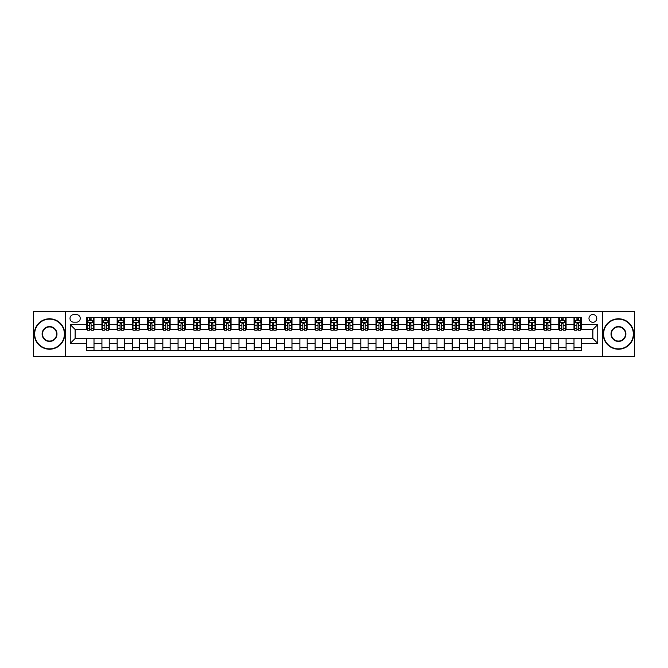 <?xml version="1.0" encoding="UTF-8"?>
<svg xmlns="http://www.w3.org/2000/svg" width="668" height="668" viewBox="0 0 668 668"><rect width="100%" height="100%" fill="white"/><g stroke="black" fill="none" stroke-linecap="round" stroke-linejoin="round"><path stroke-width="1" d="M592.875 314.511A3.899 3.899 0 0 0 588.976 318.411A3.899 3.899 0 0 0 592.875 322.302A3.899 3.899 0 0 0 596.774 318.411A3.899 3.899 0 0 0 592.875 314.511M602.62 356.537L634.6 356.537L634.6 311.463L602.62 311.463L602.62 356.537L65.38 356.537L65.38 311.463L33.4 311.463L33.4 356.537L65.38 356.537M73.781 322.185L76.461 322.185A3.774 3.774 0 0 0 80.243 318.411A3.774 3.774 0 0 0 76.461 314.628L73.781 314.628A3.774 3.774 0 0 0 70.006 318.411A3.774 3.774 0 0 0 73.781 322.185M602.62 311.463L65.38 311.463M86.698 343.377L70.249 343.377L70.249 324.623L86.698 324.623L86.698 329.491L75.125 329.491L75.125 338.509L86.698 338.509L86.698 350.75L581.302 350.75L581.302 338.509L592.875 338.509L592.875 329.491L581.302 329.491L581.302 324.623L597.751 324.623L597.751 343.377L581.302 343.377M581.302 324.623L581.302 317.25L86.698 317.25L86.698 324.623M573.996 317.25L573.996 329.491L574.605 329.491M576.918 329.491L578.379 329.491M580.692 329.491L581.302 329.491M573.996 329.491L565.462 329.491M558.765 317.25L558.765 329.491L559.375 329.491M561.688 329.491L563.149 329.491M558.765 329.491L550.24 329.491M543.535 317.25L543.535 329.491L544.144 329.491M546.457 329.491L547.919 329.491M543.535 329.491L535.01 329.491M528.313 317.25L528.313 329.491L528.914 329.491M531.235 329.491L532.697 329.491M528.313 329.491L519.779 329.491M513.082 317.25L513.082 329.491L513.692 329.491M516.005 329.491L517.466 329.491M513.082 329.491L504.557 329.491M497.852 317.25L497.852 329.491L498.462 329.491M500.775 329.491L502.236 329.491M497.852 329.491L489.327 329.491M482.622 317.25L482.622 329.491L483.231 329.491M485.552 329.491L487.014 329.491M482.622 329.491L474.096 329.491M467.4 317.25L467.4 329.491L468.009 329.491M470.322 329.491L471.783 329.491M467.4 329.491L458.866 329.491M452.169 317.25L452.169 329.491L452.779 329.491M455.092 329.491L456.553 329.491M452.169 329.491L443.644 329.491M436.939 317.25L436.939 329.491L437.548 329.491M439.861 329.491L441.323 329.491M436.939 329.491L428.413 329.491M421.717 317.25L421.717 329.491L422.326 329.491M424.639 329.491L426.101 329.491M421.717 329.491L413.183 329.491M406.486 317.25L406.486 329.491L407.096 329.491M409.409 329.491L410.87 329.491M406.486 329.491L397.961 329.491M391.256 317.25L391.256 329.491L391.865 329.491M394.178 329.491L395.64 329.491M391.256 329.491L382.731 329.491M376.026 317.25L376.026 329.491L376.635 329.491M378.956 329.491L380.418 329.491M376.026 329.491L367.5 329.491M360.803 317.25L360.803 329.491L361.413 329.491M363.726 329.491L365.187 329.491M360.803 329.491L352.27 329.491M345.573 317.25L345.573 329.491L346.183 329.491M348.496 329.491L349.957 329.491M345.573 329.491L337.048 329.491M330.343 317.25L330.343 329.491L330.952 329.491M333.265 329.491L334.735 329.491M330.343 329.491L321.817 329.491M315.121 317.25L315.121 329.491L315.73 329.491M318.043 329.491L319.504 329.491M315.121 329.491L306.587 329.491M299.89 317.25L299.89 329.491L300.5 329.491M302.813 329.491L304.274 329.491M299.89 329.491L291.365 329.491M284.66 317.25L284.66 329.491L285.269 329.491M287.582 329.491L289.044 329.491M284.66 329.491L276.135 329.491M269.429 317.25L269.429 329.491L270.039 329.491M272.36 329.491L273.822 329.491M269.429 329.491L260.904 329.491M254.207 317.25L254.207 329.491L254.817 329.491M257.13 329.491L258.591 329.491M254.207 329.491L245.674 329.491M238.977 317.25L238.977 329.491L239.587 329.491M241.899 329.491L243.361 329.491M238.977 329.491L230.452 329.491M223.747 317.25L223.747 329.491L224.356 329.491M226.677 329.491L228.139 329.491M223.747 329.491L215.221 329.491M208.525 317.25L208.525 329.491L209.134 329.491M211.447 329.491L212.908 329.491M208.525 329.491L199.991 329.491M193.294 317.25L193.294 329.491L193.904 329.491M196.217 329.491L197.678 329.491M193.294 329.491L184.769 329.491M178.064 317.25L178.064 329.491L178.673 329.491M180.986 329.491L182.447 329.491M178.064 329.491L169.538 329.491M162.842 317.25L162.842 329.491L163.443 329.491M165.764 329.491L167.225 329.491M162.842 329.491L154.308 329.491M147.611 317.25L147.611 329.491L148.221 329.491M150.534 329.491L151.995 329.491M147.611 329.491L139.086 329.491M132.381 317.25L132.381 329.491L132.99 329.491M135.303 329.491L136.765 329.491M132.381 329.491L123.856 329.491M117.151 317.25L117.151 329.491L117.76 329.491M120.081 329.491L121.543 329.491M117.151 329.491L108.625 329.491M101.928 317.25L101.928 329.491L102.538 329.491M104.851 329.491L106.312 329.491M101.928 329.491L93.395 329.491M86.698 329.491L87.308 329.491M89.621 329.491L91.082 329.491M86.698 338.509L94.004 338.509L94.004 350.75M581.302 338.509L94.004 338.509M94.004 317.25L94.004 329.491M86.698 320.298L87.308 320.298M89.621 320.298L91.082 320.298M93.395 320.298L94.004 320.298M86.698 347.702L94.004 347.702M101.928 338.509L101.928 350.75M109.235 317.25L109.235 329.491M101.928 320.298L102.538 320.298M104.851 320.298L106.312 320.298M108.625 320.298L109.235 320.298M109.235 338.509L109.235 350.75M101.928 347.702L109.235 347.702M117.151 338.509L117.151 350.75M124.465 338.509L124.465 350.75M117.151 347.702L124.465 347.702M124.465 317.25L124.465 329.491M117.151 320.298L117.76 320.298M120.081 320.298L121.543 320.298M123.856 320.298L124.465 320.298M132.381 338.509L132.381 350.75M139.687 338.509L139.687 350.75M132.381 347.702L139.687 347.702M139.687 317.25L139.687 329.491M132.381 320.298L132.99 320.298M135.303 320.298L136.765 320.298M139.086 320.298L139.687 320.298M147.611 338.509L147.611 350.75M154.918 338.509L154.918 350.75M147.611 347.702L154.918 347.702M154.918 317.25L154.918 329.491M147.611 320.298L148.221 320.298M150.534 320.298L151.995 320.298M154.308 320.298L154.918 320.298M162.842 338.509L162.842 350.75M170.148 338.509L170.148 350.75M162.842 347.702L170.148 347.702M170.148 317.25L170.148 329.491M162.842 320.298L163.443 320.298M165.764 320.298L167.225 320.298M169.538 320.298L170.148 320.298M178.064 338.509L178.064 350.75M185.378 338.509L185.378 350.75M178.064 347.702L185.378 347.702M185.378 317.25L185.378 329.491M178.064 320.298L178.673 320.298M180.986 320.298L182.447 320.298M184.769 320.298L185.378 320.298M193.294 338.509L193.294 350.75M200.6 338.509L200.6 350.75M193.294 347.702L200.6 347.702M200.6 317.25L200.6 329.491M193.294 320.298L193.904 320.298M196.217 320.298L197.678 320.298M199.991 320.298L200.6 320.298M208.525 338.509L208.525 350.75M215.831 338.509L215.831 350.75M208.525 347.702L215.831 347.702M215.831 317.25L215.831 329.491M208.525 320.298L209.134 320.298M211.447 320.298L212.908 320.298M215.221 320.298L215.831 320.298M223.747 338.509L223.747 350.75M231.061 338.509L231.061 350.75M223.747 347.702L231.061 347.702M231.061 317.25L231.061 329.491M223.747 320.298L224.356 320.298M226.677 320.298L228.139 320.298M230.452 320.298L231.061 320.298M238.977 338.509L238.977 350.75M246.283 338.509L246.283 350.75M238.977 347.702L246.283 347.702M246.283 317.25L246.283 329.491M238.977 320.298L239.587 320.298M241.899 320.298L243.361 320.298M245.674 320.298L246.283 320.298M254.207 338.509L254.207 350.75M261.514 338.509L261.514 350.75M254.207 347.702L261.514 347.702M261.514 317.25L261.514 329.491M254.207 320.298L254.817 320.298M257.13 320.298L258.591 320.298M260.904 320.298L261.514 320.298M269.429 338.509L269.429 350.75M276.744 338.509L276.744 350.75M269.429 347.702L276.744 347.702M276.744 317.25L276.744 329.491M269.429 320.298L270.039 320.298M272.36 320.298L273.822 320.298M276.135 320.298L276.744 320.298M284.66 338.509L284.66 350.75M291.974 338.509L291.974 350.75M284.66 347.702L291.974 347.702M291.974 317.25L291.974 329.491M284.66 320.298L285.269 320.298M287.582 320.298L289.044 320.298M291.365 320.298L291.974 320.298M299.89 338.509L299.89 350.75M307.196 338.509L307.196 350.75M299.89 347.702L307.196 347.702M307.196 317.25L307.196 329.491M299.89 320.298L300.5 320.298M302.813 320.298L304.274 320.298M306.587 320.298L307.196 320.298M315.121 338.509L315.121 350.75M322.427 338.509L322.427 350.75M315.121 347.702L322.427 347.702M322.427 317.25L322.427 329.491M315.121 320.298L315.73 320.298M318.043 320.298L319.504 320.298M321.817 320.298L322.427 320.298M330.343 338.509L330.343 350.75M337.657 338.509L337.657 350.75M330.343 347.702L337.657 347.702M337.657 317.25L337.657 329.491M330.343 320.298L330.952 320.298M333.265 320.298L334.735 320.298M337.048 320.298L337.657 320.298M345.573 338.509L345.573 350.75M352.879 338.509L352.879 350.75M345.573 347.702L352.879 347.702M352.879 317.25L352.879 329.491M345.573 320.298L346.183 320.298M348.496 320.298L349.957 320.298M352.27 320.298L352.879 320.298M360.803 338.509L360.803 350.75M368.11 338.509L368.11 350.75M360.803 347.702L368.11 347.702M368.11 317.25L368.11 329.491M360.803 320.298L361.413 320.298M363.726 320.298L365.187 320.298M367.5 320.298L368.11 320.298M376.026 338.509L376.026 350.75M383.34 338.509L383.34 350.75M376.026 347.702L383.34 347.702M383.34 317.25L383.34 329.491M376.026 320.298L376.635 320.298M378.956 320.298L380.418 320.298M382.731 320.298L383.34 320.298M391.256 338.509L391.256 350.75M398.571 338.509L398.571 350.75M391.256 347.702L398.571 347.702M398.571 317.25L398.571 329.491M391.256 320.298L391.865 320.298M394.178 320.298L395.64 320.298M397.961 320.298L398.571 320.298M406.486 338.509L406.486 350.75M413.793 338.509L413.793 350.75M406.486 347.702L413.793 347.702M413.793 317.25L413.793 329.491M406.486 320.298L407.096 320.298M409.409 320.298L410.87 320.298M413.183 320.298L413.793 320.298M421.717 338.509L421.717 350.75M429.023 338.509L429.023 350.75M421.717 347.702L429.023 347.702M429.023 317.25L429.023 329.491M421.717 320.298L422.326 320.298M424.639 320.298L426.101 320.298M428.413 320.298L429.023 320.298M436.939 338.509L436.939 350.75M444.253 338.509L444.253 350.75M436.939 347.702L444.253 347.702M444.253 317.25L444.253 329.491M436.939 320.298L437.548 320.298M439.861 320.298L441.323 320.298M443.644 320.298L444.253 320.298M452.169 338.509L452.169 350.75M459.475 338.509L459.475 350.75M452.169 347.702L459.475 347.702M459.475 317.25L459.475 329.491M452.169 320.298L452.779 320.298M455.092 320.298L456.553 320.298M458.866 320.298L459.475 320.298M467.4 338.509L467.4 350.75M474.706 338.509L474.706 350.75M467.4 347.702L474.706 347.702M474.706 317.25L474.706 329.491M467.4 320.298L468.009 320.298M470.322 320.298L471.783 320.298M474.096 320.298L474.706 320.298M482.622 338.509L482.622 350.75M489.936 338.509L489.936 350.75M482.622 347.702L489.936 347.702M489.936 317.25L489.936 329.491M482.622 320.298L483.231 320.298M485.552 320.298L487.014 320.298M489.327 320.298L489.936 320.298M497.852 338.509L497.852 350.75M505.158 338.509L505.158 350.75M497.852 347.702L505.158 347.702M505.158 317.25L505.158 329.491M497.852 320.298L498.462 320.298M500.775 320.298L502.236 320.298M504.557 320.298L505.158 320.298M513.082 338.509L513.082 350.75M520.389 338.509L520.389 350.75M513.082 347.702L520.389 347.702M520.389 317.25L520.389 329.491M513.082 320.298L513.692 320.298M516.005 320.298L517.466 320.298M519.779 320.298L520.389 320.298M528.313 338.509L528.313 350.75M535.619 338.509L535.619 350.75M528.313 347.702L535.619 347.702M535.619 317.25L535.619 329.491M528.313 320.298L528.914 320.298M531.235 320.298L532.697 320.298M535.01 320.298L535.619 320.298M543.535 338.509L543.535 350.75M550.85 338.509L550.85 350.75M543.535 347.702L550.85 347.702M550.85 317.25L550.85 329.491M543.535 320.298L544.144 320.298M546.457 320.298L547.919 320.298M550.24 320.298L550.85 320.298M558.765 338.509L558.765 350.75M566.072 338.509L566.072 350.75M558.765 347.702L566.072 347.702M566.072 317.25L566.072 329.491M558.765 320.298L559.375 320.298M561.688 320.298L563.149 320.298M565.462 320.298L566.072 320.298M573.996 338.509L573.996 350.75M573.996 347.702L581.302 347.702M573.996 320.298L574.605 320.298M576.918 320.298L578.379 320.298M580.692 320.298L581.302 320.298M75.125 329.491L70.249 324.623M75.125 338.509L70.249 343.377M597.751 324.623L592.875 329.491M597.751 343.377L592.875 338.509M91.082 318.836L89.621 318.836M93.395 328.698L91.082 328.698L91.082 330.226L93.395 330.226L93.395 322.794L92.184 320.356L88.527 320.356L87.308 322.794L87.308 330.226L89.621 330.226L89.621 328.698L87.308 328.698M87.308 322.794L87.308 317.25M93.395 322.794L93.395 317.25M89.621 320.356L89.621 317.25M91.082 317.25L91.082 320.356M91.082 328.698L91.082 323.704L89.621 323.704L89.621 328.698M106.312 318.836L104.851 318.836M108.625 328.698L106.312 328.698L106.312 330.226L108.625 330.226L108.625 322.794L107.406 320.356L103.757 320.356L102.538 322.794L102.538 330.226L104.851 330.226L104.851 328.698L102.538 328.698M102.538 322.794L102.538 317.25M108.625 322.794L108.625 317.25M104.851 320.356L104.851 317.25M106.312 317.25L106.312 320.356M106.312 328.698L106.312 323.704L104.851 323.704L104.851 328.698M121.543 318.836L120.081 318.836M123.856 328.698L121.543 328.698L121.543 330.226L123.856 330.226L123.856 322.794L122.636 320.356L118.979 320.356L117.76 322.794L117.76 330.226L120.081 330.226L120.081 328.698L117.76 328.698M117.76 322.794L117.76 317.25M123.856 322.794L123.856 317.25M120.081 320.356L120.081 317.25M121.543 317.25L121.543 320.356M121.543 328.698L121.543 323.704L120.081 323.704L120.081 328.698M136.765 318.836L135.303 318.836M139.086 328.698L136.765 328.698L136.765 330.226L139.086 330.226L139.086 322.794L137.867 320.356L134.21 320.356L132.99 322.794L132.99 330.226L135.303 330.226L135.303 328.698L132.99 328.698M132.99 322.794L132.99 317.25M139.086 322.794L139.086 317.25M135.303 320.356L135.303 317.25M136.765 317.25L136.765 320.356M136.765 328.698L136.765 323.704L135.303 323.704L135.303 328.698M151.995 318.836L150.534 318.836M154.308 328.698L151.995 328.698L151.995 330.226L154.308 330.226L154.308 322.794L153.089 320.356L149.44 320.356L148.221 322.794L148.221 330.226L150.534 330.226L150.534 328.698L148.221 328.698M148.221 322.794L148.221 317.25M154.308 322.794L154.308 317.25M150.534 320.356L150.534 317.25M151.995 317.25L151.995 320.356M151.995 328.698L151.995 323.704L150.534 323.704L150.534 328.698M49.541 319.137A14.863 14.863 0 0 0 34.678 334A14.863 14.863 0 0 0 49.541 348.863A14.863 14.863 0 0 0 64.404 334A14.863 14.863 0 0 0 49.541 319.137M49.541 349.23A15.23 15.23 0 0 1 34.31 334A15.23 15.23 0 0 1 49.541 318.77A15.23 15.23 0 0 1 64.771 334A15.23 15.23 0 0 1 49.541 349.23M49.541 326.569A7.431 7.431 0 0 1 56.972 334A7.431 7.431 0 0 1 49.541 341.431A7.431 7.431 0 0 1 42.109 334A7.431 7.431 0 0 1 49.541 326.569M49.541 341.064A7.064 7.064 0 0 0 56.605 334A7.064 7.064 0 0 0 49.541 326.936A7.064 7.064 0 0 0 42.476 334A7.064 7.064 0 0 0 49.541 341.064M618.459 319.137A14.863 14.863 0 0 0 603.596 334A14.863 14.863 0 0 0 618.459 348.863A14.863 14.863 0 0 0 633.322 334A14.863 14.863 0 0 0 618.459 319.137M618.459 349.23A15.23 15.23 0 0 1 603.229 334A15.23 15.23 0 0 1 618.459 318.77A15.23 15.23 0 0 1 633.69 334A15.23 15.23 0 0 1 618.459 349.23M618.459 326.569A7.431 7.431 0 0 1 625.891 334A7.431 7.431 0 0 1 618.459 341.431A7.431 7.431 0 0 1 611.028 334A7.431 7.431 0 0 1 618.459 326.569M618.459 341.064A7.064 7.064 0 0 0 625.524 334A7.064 7.064 0 0 0 618.459 326.936A7.064 7.064 0 0 0 611.395 334A7.064 7.064 0 0 0 618.459 341.064M167.225 318.836L165.764 318.836M169.538 328.698L167.225 328.698L167.225 330.226L169.538 330.226L169.538 322.794L168.319 320.356L164.662 320.356L163.443 322.794L163.443 330.226L165.764 330.226L165.764 328.698L163.443 328.698M163.443 322.794L163.443 317.25M169.538 322.794L169.538 317.25M165.764 320.356L165.764 317.25M167.225 317.25L167.225 320.356M167.225 328.698L167.225 323.704L165.764 323.704L165.764 328.698M182.447 318.836L180.986 318.836M184.769 328.698L182.447 328.698L182.447 330.226L184.769 330.226L184.769 322.794L183.55 320.356L179.892 320.356L178.673 322.794L178.673 330.226L180.986 330.226L180.986 328.698L178.673 328.698M178.673 322.794L178.673 317.25M184.769 322.794L184.769 317.25M180.986 320.356L180.986 317.25M182.447 317.25L182.447 320.356M182.447 328.698L182.447 323.704L180.986 323.704L180.986 328.698M197.678 318.836L196.217 318.836M199.991 328.698L197.678 328.698L197.678 330.226L199.991 330.226L199.991 322.794L198.772 320.356L195.123 320.356L193.904 322.794L193.904 330.226L196.217 330.226L196.217 328.698L193.904 328.698M193.904 322.794L193.904 317.25M199.991 322.794L199.991 317.25M196.217 320.356L196.217 317.25M197.678 317.25L197.678 320.356M197.678 328.698L197.678 323.704L196.217 323.704L196.217 328.698M212.908 318.836L211.447 318.836M215.221 328.698L212.908 328.698L212.908 330.226L215.221 330.226L215.221 322.794L214.002 320.356L210.345 320.356L209.134 322.794L209.134 330.226L211.447 330.226L211.447 328.698L209.134 328.698M209.134 322.794L209.134 317.25M215.221 322.794L215.221 317.25M211.447 320.356L211.447 317.25M212.908 317.25L212.908 320.356M212.908 328.698L212.908 323.704L211.447 323.704L211.447 328.698M228.139 318.836L226.677 318.836M230.452 328.698L228.139 328.698L228.139 330.226L230.452 330.226L230.452 322.794L229.233 320.356L225.575 320.356L224.356 322.794L224.356 330.226L226.677 330.226L226.677 328.698L224.356 328.698M224.356 322.794L224.356 317.25M230.452 322.794L230.452 317.25M226.677 320.356L226.677 317.25M228.139 317.25L228.139 320.356M228.139 328.698L228.139 323.704L226.677 323.704L226.677 328.698M243.361 318.836L241.899 318.836M245.674 328.698L243.361 328.698L243.361 330.226L245.674 330.226L245.674 322.794L244.463 320.356L240.806 320.356L239.587 322.794L239.587 330.226L241.899 330.226L241.899 328.698L239.587 328.698M239.587 322.794L239.587 317.25M245.674 322.794L245.674 317.25M241.899 320.356L241.899 317.25M243.361 317.25L243.361 320.356M243.361 328.698L243.361 323.704L241.899 323.704L241.899 328.698M258.591 318.836L257.13 318.836M260.904 328.698L258.591 328.698L258.591 330.226L260.904 330.226L260.904 322.794L259.685 320.356L256.036 320.356L254.817 322.794L254.817 330.226L257.13 330.226L257.13 328.698L254.817 328.698M254.817 322.794L254.817 317.25M260.904 322.794L260.904 317.25M257.13 320.356L257.13 317.25M258.591 317.25L258.591 320.356M258.591 328.698L258.591 323.704L257.13 323.704L257.13 328.698M273.822 318.836L272.36 318.836M276.135 328.698L273.822 328.698L273.822 330.226L276.135 330.226L276.135 322.794L274.915 320.356L271.258 320.356L270.039 322.794L270.039 330.226L272.36 330.226L272.36 328.698L270.039 328.698M270.039 322.794L270.039 317.25M276.135 322.794L276.135 317.25M272.36 320.356L272.36 317.25M273.822 317.25L273.822 320.356M273.822 328.698L273.822 323.704L272.36 323.704L272.36 328.698M289.044 318.836L287.582 318.836M291.365 328.698L289.044 328.698L289.044 330.226L291.365 330.226L291.365 322.794L290.146 320.356L286.488 320.356L285.269 322.794L285.269 330.226L287.582 330.226L287.582 328.698L285.269 328.698M285.269 322.794L285.269 317.25M291.365 322.794L291.365 317.25M287.582 320.356L287.582 317.25M289.044 317.25L289.044 320.356M289.044 328.698L289.044 323.704L287.582 323.704L287.582 328.698M304.274 318.836L302.813 318.836M306.587 328.698L304.274 328.698L304.274 330.226L306.587 330.226L306.587 322.794L305.368 320.356L301.719 320.356L300.5 322.794L300.5 330.226L302.813 330.226L302.813 328.698L300.5 328.698M300.5 322.794L300.5 317.25M306.587 322.794L306.587 317.25M302.813 320.356L302.813 317.25M304.274 317.25L304.274 320.356M304.274 328.698L304.274 323.704L302.813 323.704L302.813 328.698M319.504 318.836L318.043 318.836M321.817 328.698L319.504 328.698L319.504 330.226L321.817 330.226L321.817 322.794L320.598 320.356L316.941 320.356L315.73 322.794L315.73 330.226L318.043 330.226L318.043 328.698L315.73 328.698M315.73 322.794L315.73 317.25M321.817 322.794L321.817 317.25M318.043 320.356L318.043 317.25M319.504 317.25L319.504 320.356M319.504 328.698L319.504 323.704L318.043 323.704L318.043 328.698M334.735 318.836L333.265 318.836M337.048 328.698L334.735 328.698L334.735 330.226L337.048 330.226L337.048 322.794L335.829 320.356L332.171 320.356L330.952 322.794L330.952 330.226L333.265 330.226L333.265 328.698L330.952 328.698M330.952 322.794L330.952 317.25M337.048 322.794L337.048 317.25M333.265 320.356L333.265 317.25M334.735 317.25L334.735 320.356M334.735 328.698L334.735 323.704L333.265 323.704L333.265 328.698M349.957 318.836L348.496 318.836M352.27 328.698L349.957 328.698L349.957 330.226L352.27 330.226L352.27 322.794L351.059 320.356L347.402 320.356L346.183 322.794L346.183 330.226L348.496 330.226L348.496 328.698L346.183 328.698M346.183 322.794L346.183 317.25M352.27 322.794L352.27 317.25M348.496 320.356L348.496 317.25M349.957 317.25L349.957 320.356M349.957 328.698L349.957 323.704L348.496 323.704L348.496 328.698M365.187 318.836L363.726 318.836M367.5 328.698L365.187 328.698L365.187 330.226L367.5 330.226L367.5 322.794L366.281 320.356L362.632 320.356L361.413 322.794L361.413 330.226L363.726 330.226L363.726 328.698L361.413 328.698M361.413 322.794L361.413 317.25M367.5 322.794L367.5 317.25M363.726 320.356L363.726 317.25M365.187 317.25L365.187 320.356M365.187 328.698L365.187 323.704L363.726 323.704L363.726 328.698M380.418 318.836L378.956 318.836M382.731 328.698L380.418 328.698L380.418 330.226L382.731 330.226L382.731 322.794L381.511 320.356L377.854 320.356L376.635 322.794L376.635 330.226L378.956 330.226L378.956 328.698L376.635 328.698M376.635 322.794L376.635 317.25M382.731 322.794L382.731 317.25M378.956 320.356L378.956 317.25M380.418 317.25L380.418 320.356M380.418 328.698L380.418 323.704L378.956 323.704L378.956 328.698M395.64 318.836L394.178 318.836M397.961 328.698L395.64 328.698L395.64 330.226L397.961 330.226L397.961 322.794L396.742 320.356L393.085 320.356L391.865 322.794L391.865 330.226L394.178 330.226L394.178 328.698L391.865 328.698M391.865 322.794L391.865 317.25M397.961 322.794L397.961 317.25M394.178 320.356L394.178 317.25M395.64 317.25L395.64 320.356M395.64 328.698L395.64 323.704L394.178 323.704L394.178 328.698M410.87 318.836L409.409 318.836M413.183 328.698L410.87 328.698L410.87 330.226L413.183 330.226L413.183 322.794L411.964 320.356L408.315 320.356L407.096 322.794L407.096 330.226L409.409 330.226L409.409 328.698L407.096 328.698M407.096 322.794L407.096 317.25M413.183 322.794L413.183 317.25M409.409 320.356L409.409 317.25M410.87 317.25L410.87 320.356M410.87 328.698L410.87 323.704L409.409 323.704L409.409 328.698M426.101 318.836L424.639 318.836M428.413 328.698L426.101 328.698L426.101 330.226L428.413 330.226L428.413 322.794L427.194 320.356L423.537 320.356L422.326 322.794L422.326 330.226L424.639 330.226L424.639 328.698L422.326 328.698M422.326 322.794L422.326 317.25M428.413 322.794L428.413 317.25M424.639 320.356L424.639 317.25M426.101 317.25L426.101 320.356M426.101 328.698L426.101 323.704L424.639 323.704L424.639 328.698M441.323 318.836L439.861 318.836M443.644 328.698L441.323 328.698L441.323 330.226L443.644 330.226L443.644 322.794L442.425 320.356L438.767 320.356L437.548 322.794L437.548 330.226L439.861 330.226L439.861 328.698L437.548 328.698M437.548 322.794L437.548 317.25M443.644 322.794L443.644 317.25M439.861 320.356L439.861 317.25M441.323 317.25L441.323 320.356M441.323 328.698L441.323 323.704L439.861 323.704L439.861 328.698M456.553 318.836L455.092 318.836M458.866 328.698L456.553 328.698L456.553 330.226L458.866 330.226L458.866 322.794L457.655 320.356L453.998 320.356L452.779 322.794L452.779 330.226L455.092 330.226L455.092 328.698L452.779 328.698M452.779 322.794L452.779 317.25M458.866 322.794L458.866 317.25M455.092 320.356L455.092 317.25M456.553 317.25L456.553 320.356M456.553 328.698L456.553 323.704L455.092 323.704L455.092 328.698M471.783 318.836L470.322 318.836M474.096 328.698L471.783 328.698L471.783 330.226L474.096 330.226L474.096 322.794L472.877 320.356L469.228 320.356L468.009 322.794L468.009 330.226L470.322 330.226L470.322 328.698L468.009 328.698M468.009 322.794L468.009 317.25M474.096 322.794L474.096 317.25M470.322 320.356L470.322 317.25M471.783 317.25L471.783 320.356M471.783 328.698L471.783 323.704L470.322 323.704L470.322 328.698M487.014 318.836L485.552 318.836M489.327 328.698L487.014 328.698L487.014 330.226L489.327 330.226L489.327 322.794L488.108 320.356L484.45 320.356L483.231 322.794L483.231 330.226L485.552 330.226L485.552 328.698L483.231 328.698M483.231 322.794L483.231 317.25M489.327 322.794L489.327 317.25M485.552 320.356L485.552 317.25M487.014 317.25L487.014 320.356M487.014 328.698L487.014 323.704L485.552 323.704L485.552 328.698M502.236 318.836L500.775 318.836M504.557 328.698L502.236 328.698L502.236 330.226L504.557 330.226L504.557 322.794L503.338 320.356L499.681 320.356L498.462 322.794L498.462 330.226L500.775 330.226L500.775 328.698L498.462 328.698M498.462 322.794L498.462 317.25M504.557 322.794L504.557 317.25M500.775 320.356L500.775 317.25M502.236 317.25L502.236 320.356M502.236 328.698L502.236 323.704L500.775 323.704L500.775 328.698M517.466 318.836L516.005 318.836M519.779 328.698L517.466 328.698L517.466 330.226L519.779 330.226L519.779 322.794L518.56 320.356L514.911 320.356L513.692 322.794L513.692 330.226L516.005 330.226L516.005 328.698L513.692 328.698M513.692 322.794L513.692 317.25M519.779 322.794L519.779 317.25M516.005 320.356L516.005 317.25M517.466 317.25L517.466 320.356M517.466 328.698L517.466 323.704L516.005 323.704L516.005 328.698M532.697 318.836L531.235 318.836M535.01 328.698L532.697 328.698L532.697 330.226L535.01 330.226L535.01 322.794L533.79 320.356L530.133 320.356L528.914 322.794L528.914 330.226L531.235 330.226L531.235 328.698L528.914 328.698M528.914 322.794L528.914 317.25M535.01 322.794L535.01 317.25M531.235 320.356L531.235 317.25M532.697 317.25L532.697 320.356M532.697 328.698L532.697 323.704L531.235 323.704L531.235 328.698M547.919 318.836L546.457 318.836M550.24 328.698L547.919 328.698L547.919 330.226L550.24 330.226L550.24 322.794L549.021 320.356L545.364 320.356L544.144 322.794L544.144 330.226L546.457 330.226L546.457 328.698L544.144 328.698M544.144 322.794L544.144 317.25M550.24 322.794L550.24 317.25M546.457 320.356L546.457 317.25M547.919 317.25L547.919 320.356M547.919 328.698L547.919 323.704L546.457 323.704L546.457 328.698M563.149 318.836L561.688 318.836M565.462 328.698L563.149 328.698L563.149 330.226L565.462 330.226L565.462 322.794L564.243 320.356L560.594 320.356L559.375 322.794L559.375 330.226L561.688 330.226L561.688 328.698L559.375 328.698M559.375 322.794L559.375 317.25M565.462 322.794L565.462 317.25M561.688 320.356L561.688 317.25M563.149 317.25L563.149 320.356M563.149 328.698L563.149 323.704L561.688 323.704L561.688 328.698M578.379 318.836L576.918 318.836M580.692 328.698L578.379 328.698L578.379 330.226L580.692 330.226L580.692 322.794L579.473 320.356L575.816 320.356L574.605 322.794L574.605 330.226L576.918 330.226L576.918 328.698L574.605 328.698M574.605 322.794L574.605 317.25M580.692 322.794L580.692 317.25M576.918 320.356L576.918 317.25M578.379 317.25L578.379 320.356M578.379 328.698L578.379 323.704L576.918 323.704L576.918 328.698M101.928 343.377L94.004 343.377M101.928 324.623L94.004 324.623M117.151 324.623L109.235 324.623M117.151 343.377L109.235 343.377M132.381 324.623L124.465 324.623M132.381 343.377L124.465 343.377M147.611 324.623L139.687 324.623M147.611 343.377L139.687 343.377M162.842 324.623L154.918 324.623M162.842 343.377L154.918 343.377M178.064 324.623L170.148 324.623M178.064 343.377L170.148 343.377M193.294 324.623L185.378 324.623M193.294 343.377L185.378 343.377M208.525 324.623L200.6 324.623M208.525 343.377L200.6 343.377M223.747 324.623L215.831 324.623M223.747 343.377L215.831 343.377M238.977 324.623L231.061 324.623M238.977 343.377L231.061 343.377M254.207 324.623L246.283 324.623M254.207 343.377L246.283 343.377M269.429 324.623L261.514 324.623M269.429 343.377L261.514 343.377M284.66 324.623L276.744 324.623M284.66 343.377L276.744 343.377M299.89 324.623L291.974 324.623M299.89 343.377L291.974 343.377M315.121 324.623L307.196 324.623M315.121 343.377L307.196 343.377M330.343 324.623L322.427 324.623M330.343 343.377L322.427 343.377M345.573 324.623L337.657 324.623M345.573 343.377L337.657 343.377M360.803 324.623L352.879 324.623M360.803 343.377L352.879 343.377M376.026 324.623L368.11 324.623M376.026 343.377L368.11 343.377M391.256 324.623L383.34 324.623M391.256 343.377L383.34 343.377M406.486 324.623L398.571 324.623M406.486 343.377L398.571 343.377M421.717 324.623L413.793 324.623M421.717 343.377L413.793 343.377M436.939 324.623L429.023 324.623M436.939 343.377L429.023 343.377M452.169 324.623L444.253 324.623M452.169 343.377L444.253 343.377M467.4 324.623L459.475 324.623M467.4 343.377L459.475 343.377M482.622 324.623L474.706 324.623M482.622 343.377L474.706 343.377M497.852 324.623L489.936 324.623M497.852 343.377L489.936 343.377M513.082 324.623L505.158 324.623M513.082 343.377L505.158 343.377M528.313 324.623L520.389 324.623M528.313 343.377L520.389 343.377M543.535 324.623L535.619 324.623M543.535 343.377L535.619 343.377M558.765 324.623L550.85 324.623M558.765 343.377L550.85 343.377M573.996 324.623L566.072 324.623M573.996 343.377L566.072 343.377M93.37 322.727L87.341 322.727M87.308 320.498L88.452 320.498M92.251 320.498L93.395 320.498M89.621 325.433L87.308 325.433M93.395 325.433L91.082 325.433M91.082 319.605L89.621 319.605M108.592 322.727L102.563 322.727M102.538 320.498L103.682 320.498M107.481 320.498L108.625 320.498M104.851 325.433L102.538 325.433M108.625 325.433L106.312 325.433M106.312 319.605L104.851 319.605M123.822 322.727L117.793 322.727M117.76 320.498L118.904 320.498M122.712 320.498L123.856 320.498M120.081 325.433L117.76 325.433M123.856 325.433L121.543 325.433M121.543 319.605L120.081 319.605M139.053 322.727L133.024 322.727M132.99 320.498L134.134 320.498M137.934 320.498L139.086 320.498M135.303 325.433L132.99 325.433M139.086 325.433L136.765 325.433M136.765 319.605L135.303 319.605M154.283 322.727L148.246 322.727M148.221 320.498L149.365 320.498M153.164 320.498L154.308 320.498M150.534 325.433L148.221 325.433M154.308 325.433L151.995 325.433M151.995 319.605L150.534 319.605M169.505 322.727L163.476 322.727M163.443 320.498L164.595 320.498M168.394 320.498L169.538 320.498M165.764 325.433L163.443 325.433M169.538 325.433L167.225 325.433M167.225 319.605L165.764 319.605M184.735 322.727L178.707 322.727M178.673 320.498L179.817 320.498M183.625 320.498L184.769 320.498M180.986 325.433L178.673 325.433M184.769 325.433L182.447 325.433M182.447 319.605L180.986 319.605M199.966 322.727L193.937 322.727M193.904 320.498L195.048 320.498M198.847 320.498L199.991 320.498M196.217 325.433L193.904 325.433M199.991 325.433L197.678 325.433M197.678 319.605L196.217 319.605M215.188 322.727L209.159 322.727M209.134 320.498L210.278 320.498M214.077 320.498L215.221 320.498M211.447 325.433L209.134 325.433M215.221 325.433L212.908 325.433M212.908 319.605L211.447 319.605M230.418 322.727L224.39 322.727M224.356 320.498L225.5 320.498M229.308 320.498L230.452 320.498M226.677 325.433L224.356 325.433M230.452 325.433L228.139 325.433M228.139 319.605L226.677 319.605M245.649 322.727L239.62 322.727M239.587 320.498L240.731 320.498M244.53 320.498L245.674 320.498M241.899 325.433L239.587 325.433M245.674 325.433L243.361 325.433M243.361 319.605L241.899 319.605M260.879 322.727L254.842 322.727M254.817 320.498L255.961 320.498M259.76 320.498L260.904 320.498M257.13 325.433L254.817 325.433M260.904 325.433L258.591 325.433M258.591 319.605L257.13 319.605M276.101 322.727L270.072 322.727M270.039 320.498L271.191 320.498M274.991 320.498L276.135 320.498M272.36 325.433L270.039 325.433M276.135 325.433L273.822 325.433M273.822 319.605L272.36 319.605M291.331 322.727L285.303 322.727M285.269 320.498L286.413 320.498M290.213 320.498L291.365 320.498M287.582 325.433L285.269 325.433M291.365 325.433L289.044 325.433M289.044 319.605L287.582 319.605M306.562 322.727L300.525 322.727M300.5 320.498L301.644 320.498M305.443 320.498L306.587 320.498M302.813 325.433L300.5 325.433M306.587 325.433L304.274 325.433M304.274 319.605L302.813 319.605M321.784 322.727L315.755 322.727M315.73 320.498L316.874 320.498M320.673 320.498L321.817 320.498M318.043 325.433L315.73 325.433M321.817 325.433L319.504 325.433M319.504 319.605L318.043 319.605M337.014 322.727L330.986 322.727M330.952 320.498L332.096 320.498M335.904 320.498L337.048 320.498M333.265 325.433L330.952 325.433M337.048 325.433L334.735 325.433M334.735 319.605L333.265 319.605M352.245 322.727L346.216 322.727M346.183 320.498L347.327 320.498M351.126 320.498L352.27 320.498M348.496 325.433L346.183 325.433M352.27 325.433L349.957 325.433M349.957 319.605L348.496 319.605M367.475 322.727L361.438 322.727M361.413 320.498L362.557 320.498M366.356 320.498L367.5 320.498M363.726 325.433L361.413 325.433M367.5 325.433L365.187 325.433M365.187 319.605L363.726 319.605M382.697 322.727L376.668 322.727M376.635 320.498L377.787 320.498M381.587 320.498L382.731 320.498M378.956 325.433L376.635 325.433M382.731 325.433L380.418 325.433M380.418 319.605L378.956 319.605M397.928 322.727L391.899 322.727M391.865 320.498L393.009 320.498M396.809 320.498L397.961 320.498M394.178 325.433L391.865 325.433M397.961 325.433L395.64 325.433M395.64 319.605L394.178 319.605M413.158 322.727L407.121 322.727M407.096 320.498L408.24 320.498M412.039 320.498L413.183 320.498M409.409 325.433L407.096 325.433M413.183 325.433L410.87 325.433M410.87 319.605L409.409 319.605M428.38 322.727L422.351 322.727M422.326 320.498L423.47 320.498M427.269 320.498L428.413 320.498M424.639 325.433L422.326 325.433M428.413 325.433L426.101 325.433M426.101 319.605L424.639 319.605M443.61 322.727L437.582 322.727M437.548 320.498L438.692 320.498M442.5 320.498L443.644 320.498M439.861 325.433L437.548 325.433M443.644 325.433L441.323 325.433M441.323 319.605L439.861 319.605M458.841 322.727L452.812 322.727M452.779 320.498L453.923 320.498M457.722 320.498L458.866 320.498M455.092 325.433L452.779 325.433M458.866 325.433L456.553 325.433M456.553 319.605L455.092 319.605M474.063 322.727L468.034 322.727M468.009 320.498L469.153 320.498M472.952 320.498L474.096 320.498M470.322 325.433L468.009 325.433M474.096 325.433L471.783 325.433M471.783 319.605L470.322 319.605M489.293 322.727L483.265 322.727M483.231 320.498L484.375 320.498M488.183 320.498L489.327 320.498M485.552 325.433L483.231 325.433M489.327 325.433L487.014 325.433M487.014 319.605L485.552 319.605M504.524 322.727L498.495 322.727M498.462 320.498L499.606 320.498M503.405 320.498L504.557 320.498M500.775 325.433L498.462 325.433M504.557 325.433L502.236 325.433M502.236 319.605L500.775 319.605M519.754 322.727L513.717 322.727M513.692 320.498L514.836 320.498M518.635 320.498L519.779 320.498M516.005 325.433L513.692 325.433M519.779 325.433L517.466 325.433M517.466 319.605L516.005 319.605M534.976 322.727L528.947 322.727M528.914 320.498L530.066 320.498M533.866 320.498L535.01 320.498M531.235 325.433L528.914 325.433M535.01 325.433L532.697 325.433M532.697 319.605L531.235 319.605M550.207 322.727L544.178 322.727M544.144 320.498L545.288 320.498M549.096 320.498L550.24 320.498M546.457 325.433L544.144 325.433M550.24 325.433L547.919 325.433M547.919 319.605L546.457 319.605M565.437 322.727L559.408 322.727M559.375 320.498L560.519 320.498M564.318 320.498L565.462 320.498M561.688 325.433L559.375 325.433M565.462 325.433L563.149 325.433M563.149 319.605L561.688 319.605M580.659 322.727L574.63 322.727M574.605 320.498L575.749 320.498M579.548 320.498L580.692 320.498M576.918 325.433L574.605 325.433M580.692 325.433L578.379 325.433M578.379 319.605L576.918 319.605"/></g></svg>
